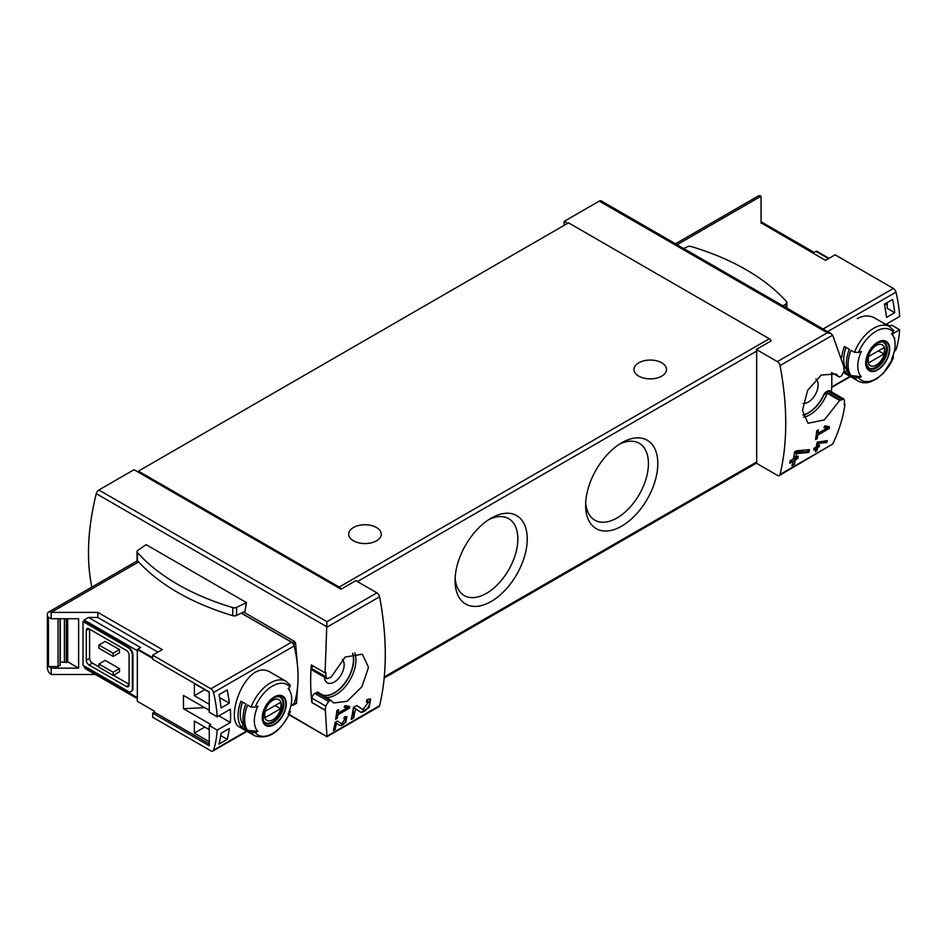 <?xml version="1.0" encoding="UTF-8"?>
<svg xmlns="http://www.w3.org/2000/svg" width="947" height="947" viewBox="0 0 947 947"><rect width="100%" height="100%" fill="white"/><g stroke="black" fill="none" stroke-linecap="round" stroke-linejoin="round"><path stroke-width="1.42" d="M347.277 707.823L338.103 713.115A279.294 161.25 -120 0 0 338.564 709.587L336.919 710.534A279.294 161.25 60 0 1 335.652 719.306L337.298 718.347A279.294 161.25 -120 0 0 337.842 714.867L349.372 708.214A279.294 161.25 -120 0 0 349.621 706.462L345.051 705.586L344.128 707.22L347.277 707.823L344.649 706.308M289.249 714.476L326.94 736.695L378.847 706.734A3.883 2.237 -120 0 0 379.569 705.669L326.94 736.233L325.366 710.203A279.294 161.25 -120 0 0 325.697 706.107L328.633 701.478L330.799 700.283L333.652 703.005L347.229 701.254L361.967 686.646L368.525 667.339L362.346 654.199L345.205 657.052L331.083 677.2L326.964 678.644L326.052 676.856A279.294 161.25 -120 0 0 325.827 672.453L325.093 672.879L326.94 621.682L98.867 490.013A3.883 2.237 120 0 0 96.274 493.659A209.476 120.944 120 0 0 91.847 587.093M379.569 705.669A279.294 161.25 -120 0 0 379.569 596.776A3.883 2.237 -120 0 0 376.906 592.834L355.823 580.665L341.015 589.212A3.101 1.787 -120 0 0 339.192 587.057L138.416 471.133L138.416 472.245L341.015 589.212M368.714 701.834L362.95 709.611L356.794 705.479L353.491 707.373A279.294 161.25 60 0 1 351.195 719.46L353.598 718.075A279.294 161.25 -120 0 0 355.456 708.687L360.89 712.345L369.129 707.539L370.715 699.064L366.915 699.632A279.294 161.25 60 0 1 366.489 702.165L368.714 701.834L366.738 700.685M345.489 718.489L341.5 723.792L337.381 721.022L335.12 722.324A279.294 161.25 60 0 1 333.427 730.528L335.072 729.581A279.294 161.25 -120 0 0 336.422 723.2L340.068 725.651L345.726 722.36L346.886 716.619L344.306 717.021A279.294 161.25 60 0 1 343.986 718.726L345.489 718.489L344.175 717.719M826.849 442.498A279.294 161.25 -120 0 0 827.228 440.627L817.143 442.202A279.294 161.25 60 0 1 816.255 446.948L814.065 448.215A279.294 161.25 60 0 1 813.722 449.92L815.912 448.653A279.294 161.25 60 0 1 815.272 451.636L816.918 450.677A279.294 161.25 -120 0 0 817.557 447.694L819.202 446.747A279.294 161.25 -120 0 0 819.557 445.043L817.912 446.001A279.294 161.25 -120 0 0 818.409 443.374L826.849 442.498L825.796 440.769M339.192 587.057L769.284 338.742A3.101 1.787 -120 0 1 771.107 340.896L756.286 349.455L777.369 361.624A3.883 2.237 60 0 1 780.032 365.578A279.294 161.25 60 0 1 780.032 474.459L832.673 444.06C838.971 431.015 843.079 417.793 844.973 404.405L844.239 404.831A279.294 161.25 60 0 0 844.464 400.676L843.73 398.995L839.669 400.474L824.352 419.912L808.016 423.262L802.464 410.465L807.625 390.342L821.191 375.059L835.929 373.994L839.397 377.072L841.563 375.888L844.108 371.023A279.294 161.25 60 0 0 843.789 366.548L832.673 335.179L831.217 333.699L601.215 200.906A3.883 2.237 120 0 0 599.273 201.107L564.116 221.397L564.116 225.362M827.133 428.068L817.959 433.359A279.294 161.25 -120 0 0 818.374 429.796L816.728 430.755A279.294 161.25 60 0 1 815.58 439.586L817.225 438.639A279.294 161.25 -120 0 0 817.723 435.123L829.252 428.47A279.294 161.25 -120 0 0 829.477 426.706L824.861 425.795L823.949 427.44L827.133 428.068L824.458 426.529M808.88 452.394A279.294 161.25 -120 0 0 809.425 449.647L796.344 450.89L794.604 451.897A279.294 161.25 60 0 1 793.408 458.881L790.2 460.727A279.294 161.25 60 0 1 789.715 463.213L792.923 461.367A279.294 161.25 60 0 1 791.976 465.723L794.379 464.338A279.294 161.25 -120 0 0 795.314 459.982L797.717 458.597A279.294 161.25 -120 0 0 798.214 456.099L795.811 457.496A279.294 161.25 -120 0 0 796.51 453.637L808.88 452.394L807.708 451.719L807.708 449.813M844.973 404.405L844.298 404.002M832.673 444.06L779.31 475.524A3.883 2.237 60 0 1 777.369 475.335L756.286 463.154A3.101 1.787 60 0 0 756.677 461.958L756.677 351.1A3.101 1.787 60 0 0 756.286 349.455M831.49 391.88A209.476 120.944 120 0 0 831.679 372.609M325.247 710.274L311.918 702.579L312.048 698.223A3.883 2.237 120 0 1 314.783 693.476L316.405 692.541A3.883 2.237 120 0 1 318.346 692.352A3.883 2.237 120 0 1 318.488 692.446M325.093 672.879L311.303 664.924A209.476 120.944 120 0 0 311.918 702.579M243.568 612.046L294.635 641.521L295.559 643.072L297.536 666.025M297.95 681.745L296.541 703.148L295.653 703.325M246.469 602.588L146.122 544.655L137.86 550.349A3.492 2.012 0 0 0 137.043 551.639A3.492 2.012 0 0 0 137.433 552.575A222.273 128.33 0 0 0 232.761 607.607A3.492 2.012 0 0 0 236.608 607.37L246.469 602.588L244.965 611.36L236.608 615.408A3.492 2.012 0 0 1 232.761 615.657A222.273 128.33 0 0 1 137.433 560.612A3.492 2.012 0 0 1 137.043 559.689L137.043 551.639M98.867 490.013L134.024 469.712L138.416 472.245M567.549 223.385L564.116 221.397M138.416 471.133L568.508 222.829L769.284 338.742M621.717 526.106A51.031 29.464 -60 0 1 585.625 505.272A51.031 29.464 -60 0 1 621.717 442.77A51.031 29.464 -60 0 1 657.81 463.604A51.031 29.464 -60 0 1 621.717 526.106M491.162 601.487A51.031 29.464 -60 0 1 455.069 580.653A51.031 29.464 -60 0 1 491.15 518.151A51.031 29.464 -60 0 1 527.242 538.985A51.031 29.464 -60 0 1 491.162 601.487M376.504 527.515A16.288 9.411 180 0 1 381.274 534.167A16.288 9.411 180 0 1 364.986 543.566A16.288 9.411 180 0 1 348.685 534.167A16.288 9.411 180 0 1 358.747 525.478A16.288 9.411 180 0 1 376.504 527.515M661.764 362.819A16.288 9.411 180 0 1 666.534 369.472A16.288 9.411 180 0 1 650.246 378.871A16.288 9.411 180 0 1 633.957 369.472A16.288 9.411 180 0 1 644.007 360.783A16.288 9.411 180 0 1 661.764 362.819M780.032 474.459A3.883 2.237 60 0 1 779.31 475.524M777.369 361.624L827.335 332.776L831.217 333.699M330.799 700.283L318.855 692.707A27.155 15.673 120 0 0 320.903 694.317A27.155 15.673 120 0 0 344.578 683.829A27.155 15.673 120 0 0 352.686 653.264M342.341 659.455A13.968 8.061 -60 0 1 343.027 670.867A13.968 8.061 -60 0 1 334.255 682.077A13.968 8.061 -60 0 1 327.283 682.763A13.968 8.061 -60 0 1 324.419 677.223M320.796 694.246A27.155 15.673 120 0 0 344.341 683.71A27.155 15.673 120 0 0 352.533 653.3M326.052 676.856L312.048 668.771A3.883 2.237 120 0 0 312.841 670.547L326.94 678.691M312.048 668.771L312.048 665.35M839.397 377.072L831.561 372.538M839.669 400.474L827.193 393.265L823.866 394.556A27.155 15.673 120 0 1 802.926 415.058M802.961 415.236A27.155 15.673 120 0 0 824.079 394.686M815.876 379.06A13.968 8.061 -60 0 1 817.166 390.424A13.968 8.061 -60 0 1 808.241 402.096A13.968 8.061 -60 0 1 803.115 403.398M840.226 400.096L826.092 391.94A3.883 2.237 120 0 0 823.866 394.556M826.092 391.94L827.714 391.004A3.883 2.237 120 0 1 829.655 390.815L843.753 398.947M325.366 710.203L312.048 702.508M293.901 645.085A118.695 68.527 -120 0 0 293.677 644.149A1.551 0.9 -120 0 0 292.635 642.682L241.39 613.1M292.564 705.03L292.635 705.077A1.551 0.9 -120 0 0 293.404 705.148A1.551 0.9 -120 0 0 293.677 704.805A118.695 68.527 -120 0 0 293.901 704.13M783.003 305.869L786.034 303.786A3.492 2.012 0 0 0 786.85 302.484A3.492 2.012 0 0 0 786.46 301.56A222.273 128.33 0 0 0 691.121 246.516A3.492 2.012 0 0 0 687.273 246.765L683.663 248.516M488.723 519.643A44.391 25.628 -60 0 1 508.657 518.66A44.391 25.628 -60 0 1 515.464 554.232A44.391 25.628 -60 0 1 486.462 593.355A44.391 25.628 -60 0 1 464.267 595.556A44.391 25.628 -60 0 1 455.152 577.8M619.291 444.261A44.391 25.628 -60 0 1 639.225 443.279A44.391 25.628 -60 0 1 646.032 478.851A44.391 25.628 -60 0 1 617.018 517.973A44.391 25.628 -60 0 1 594.823 520.175A44.391 25.628 -60 0 1 585.708 502.419M829.252 428.47L825.796 425.984M817.959 433.359L816.527 432.53M817.225 438.639L815.841 437.834M817.723 435.123L816.314 434.306M825.086 426.884L825.796 426.481M815.912 448.653L814.018 448.487M816.918 450.677L816.468 447.067L818.113 445.883M815.403 451.044L816.468 450.429M817.557 447.694L816.468 447.067M819.202 446.747L818.113 446.12M817.912 446.001L816.586 445.244M818.409 443.374L817.072 442.604M817.131 442.225L825.796 441.894M792.923 461.367L791.692 460.656L790.035 461.615M794.379 464.338L794.095 459.271L796.498 457.093M792.059 465.356L794.095 464.172M795.314 459.982L794.095 459.271M797.717 458.597L796.498 457.886M795.811 457.496L794.095 456.501L794.095 455.069M796.51 453.637L794.521 452.488M794.557 452.228L807.708 451.719M355.456 708.687L353.468 707.539M360.428 712.037A8.215 4.747 120 0 0 367.708 707.954A8.215 4.747 120 0 0 369.366 698.803M362.89 709.575L361.647 708.853A4.818 2.782 120 0 0 361.73 708.901A4.818 2.782 120 0 0 361.801 708.948M361.647 708.853L356.617 705.574M353.598 718.075L353.124 709.658M351.337 718.832L353.124 717.802M349.372 708.214L346.33 705.835M338.103 713.115L336.694 712.298M337.298 718.347L335.936 717.566M337.842 714.867L336.457 714.062M345.619 706.864L346.33 706.462M336.422 723.2L335.096 722.431M339.795 725.473A5.623 3.243 120 0 0 344.779 722.715A5.623 3.243 120 0 0 345.951 716.441M341.453 723.768L340.648 723.307A3.303 1.906 120 0 0 340.707 723.33A3.303 1.906 120 0 0 340.754 723.366M340.648 723.307L337.262 721.081M335.072 729.581L334.812 723.982M333.51 730.173L334.812 729.427M829.016 258.342L816.468 251.097A3.101 1.787 120 0 0 815.923 251.334L813.177 252.92L761.057 222.829L825.5 260.366L835.124 254.814L893.352 288.444A3.883 2.237 60 0 1 895.969 292.15A116.374 67.19 60 0 1 899.65 316.464L886.487 324.063L890.038 326.111L891.683 325.164L899.65 329.757A116.374 67.19 60 0 1 895.969 349.822A3.883 2.237 60 0 1 895.294 350.71L894.311 351.278M884.948 303.857L887.232 305.171M894.726 312.664L886.499 317.423A116.374 67.19 60 0 0 884.403 304.176L892.63 299.418A116.374 67.19 60 0 1 894.726 312.664L887.232 308.343L887.232 302.543M894.181 338.328L894.726 338.008A116.374 67.19 60 0 1 894.524 339.5M893.151 355.326L893.388 357.682A115.333 66.586 180 0 1 891.553 359.268A26.409 15.247 -60 0 0 893.897 337.558L892.192 333.391M854.537 377.652A31.417 18.135 -60 0 0 858.148 381.037C861.782 383.05 865.901 383.322 870.518 381.842L876.946 378.682L883.409 373.272L893.388 357.682A29.097 16.797 -60 0 1 858.574 377.77L854.537 377.652L850.986 375.604A31.417 18.135 -60 0 1 850.986 350.26L854.537 352.308L858.574 352.426A115.333 66.586 0 0 0 861.332 351.384A26.409 15.247 -60 0 0 861.332 376.717A115.333 66.586 180 0 1 858.574 377.77M893.897 337.558A26.409 15.247 -60 0 0 892.24 334.705A26.409 15.247 -60 0 0 891.553 333.924A115.333 66.586 0 0 0 893.388 332.338L893.175 330.006M861.332 376.717L850.986 375.604M854.537 352.308A31.417 18.135 -60 0 1 873.856 328.171A31.417 18.135 -60 0 1 889.564 326.62L874.554 317.943C869.263 315.091 863.51 315.315 857.295 318.606M841.694 357.433A31.417 18.135 -60 0 1 844.404 346.46L849.341 349.313A31.417 18.135 -60 0 0 849.341 374.657L844.404 371.804A31.417 18.135 -60 0 1 844.12 371.354M899.65 329.757L892.417 333.936M886.487 324.063A116.374 67.19 60 0 1 886.534 324.857M675.483 243.793L758.346 195.958A5.433 3.137 60 0 1 761.057 196.218L761.057 223.161M847.411 370.573L844.404 371.804M846.973 370.324A28.315 16.348 -60 0 1 846.026 347.395M877.715 342.21A16.951 9.79 -60 0 1 887.86 342.814A16.951 9.79 -60 0 1 882.107 366.394A16.951 9.79 -60 0 1 865.937 365.435A16.951 9.79 -60 0 1 877.715 342.21M877.715 369.46A16.407 9.47 120 0 0 889.316 349.36A16.407 9.47 120 0 0 877.715 342.66A16.407 9.47 120 0 0 866.114 362.76A16.407 9.47 120 0 0 877.715 369.46M876.318 345.466A11.98 6.913 -60 0 1 883.658 355.906A11.98 6.913 -60 0 1 868.979 364.37A11.98 6.913 -60 0 1 876.318 345.466M868.671 356.498A11.482 6.629 120 0 0 868.671 362.831L883.953 354A11.482 6.629 -60 0 0 883.953 347.667L868.671 356.498M881.917 341.76A14.738 8.511 -60 0 1 883.409 342.329A14.738 8.511 -60 0 1 883.409 359.351A14.738 8.511 -60 0 1 868.671 367.85A14.738 8.511 -60 0 1 867.44 366.844M878.473 350.84L883.953 354M152.68 658.402L137.315 649.535L137.315 701.313L154.325 711.138L154.325 712.168L209.251 743.869M183.469 708.723L204.647 707.646L209.251 710.297L183.469 695.418L183.469 708.723L210.897 724.55L209.251 725.509L217.206 730.101L230.381 722.502A116.374 67.19 -120 0 0 230.381 709.196L217.206 716.796A116.374 67.19 -120 0 0 213.537 692.494A3.883 2.237 -120 0 0 210.921 688.777L152.68 655.158L152.68 659.266L209.251 691.926L209.251 712.203L217.206 716.796M209.251 704.284L194.372 695.69L194.372 683.663L209.251 692.245M209.251 741.655L194.372 733.073L194.372 721.034L209.251 729.616M218.97 744.105A116.374 67.19 -120 0 0 221.065 733.274L229.292 728.527A116.374 67.19 -120 0 1 227.197 739.347L218.97 744.105M221.065 707.942A116.374 67.19 -120 0 0 218.97 694.696L227.197 689.937A116.374 67.19 -120 0 1 229.292 703.183L221.065 707.942M251.097 707.042L255.134 707.16A115.333 66.586 0 0 0 257.892 706.107A26.409 15.247 -60 0 0 257.205 730.67A26.409 15.247 -60 0 0 257.892 731.451A115.333 66.586 180 0 1 255.134 732.505L251.097 732.386L247.546 730.338A31.417 18.135 -60 0 1 247.546 704.994L251.097 707.042A31.417 18.135 -60 0 1 286.124 681.343L271.102 672.678C246.705 656.389 223.575 719.969 239.686 727.095L254.707 735.772A31.417 18.135 -60 0 1 251.097 732.386M257.892 731.451L247.546 730.338M289.735 710.072L289.936 712.404A115.333 66.586 180 0 1 288.113 714.002A26.409 15.247 -60 0 0 290.445 692.281A26.409 15.247 -60 0 0 288.113 688.658A115.333 66.586 0 0 0 289.936 687.072L289.735 684.728M290.433 711.694L289.936 712.404A29.097 16.797 -60 0 1 255.134 732.505M245.9 729.379L240.964 726.527A31.417 18.135 -60 0 1 240.964 701.194L245.9 704.047A31.417 18.135 -60 0 0 245.9 729.379M154.325 712.168L152.68 713.115L152.68 717.234L210.921 750.853A3.883 2.237 -120 0 0 212.862 751.042A3.883 2.237 -120 0 0 213.537 750.154A116.374 67.19 -120 0 0 217.206 730.101M290.871 706.012L293.499 704.485A3.883 2.237 -120 0 0 294.174 703.597A116.374 67.19 -120 0 0 294.174 645.937A3.883 2.237 -120 0 0 291.558 642.22L241.248 613.171M152.68 713.115L209.251 745.774L209.251 725.509M152.68 655.158L162.292 649.595L97.861 612.389L97.861 617.468L88.497 617.468L140.606 647.547L137.871 649.133A3.101 1.787 120 0 0 137.315 649.535M66.29 618.734L66.29 662.58A3.883 2.237 0 0 0 64.408 662.213L60.253 662.048M67.651 618.734L67.651 661.799L66.29 662.58M60.04 618.734L60.04 665.315L58.051 666.558L48.451 666.558L51.185 668.144L78.625 668.144L67.651 661.799M58.051 666.558L58.051 618.734M78.625 668.144L78.625 618.734L51.185 618.734L48.451 617.148L48.451 666.558M89.586 629.187L89.586 658.319A3.883 2.237 -120 0 0 92.333 663.066L98.914 666.877M113.451 675.27L129.088 684.29M119.488 649.606L105.224 641.379L98.914 645.014L113.178 653.252L113.178 656.425L119.488 652.779L119.488 649.606L113.178 653.252M119.488 668.618L105.224 660.379L98.914 664.025L98.914 667.185L113.178 675.424L119.488 671.778L119.488 668.618L113.178 672.252L113.178 675.424M97.861 612.389L51.185 612.389A5.433 3.137 -120 0 0 48.475 612.129A5.433 3.137 -120 0 0 47.35 614.615L47.35 667.824A5.433 3.137 -120 0 0 51.185 674.477L51.185 668.144M51.185 674.477L95.458 674.477M84.105 665.919L85.396 668.665L137.315 698.649M83.005 621.575L83.005 665.291L127.987 691.263A6.203 3.587 -120 0 0 131.1 691.57A6.203 3.587 -120 0 0 132.379 688.729L132.379 655.158A6.203 3.587 -120 0 0 127.987 647.547L83.005 621.575L84.105 621.575L84.105 620.001L137.315 650.719M88.497 617.468L84.105 620.001M51.185 618.734L51.185 612.389L138.617 561.926M131.361 691.393A6.203 3.587 -120 0 0 131.645 691.251A6.203 3.587 -120 0 0 132.935 688.41L132.935 654.839A6.203 3.587 -120 0 0 128.543 647.239L84.105 621.575M157.912 652.128L97.861 617.468M89.042 628.867A3.883 2.237 -120 0 0 87.1 628.678A3.883 2.237 -120 0 0 86.295 630.453L89.042 628.867L126.342 650.4A3.883 2.237 -120 0 1 129.088 655.158L129.088 684.93A3.883 2.237 -120 0 1 128.283 686.705A3.883 2.237 -120 0 1 126.342 686.504L89.042 664.972L92.333 663.066M86.295 630.453L86.295 660.225A3.883 2.237 -120 0 0 89.042 664.972M98.914 645.014L98.914 648.186L113.178 656.425M98.914 664.025L113.178 672.252M230.381 722.502L218.852 715.849M60.04 665.315L60.04 664.711M243.959 725.295L240.964 726.527M243.533 725.047A28.315 16.348 -60 0 1 242.586 702.129M274.275 724.633A16.951 9.79 -60 0 1 264.13 724.017A16.951 9.79 -60 0 1 269.883 700.437A16.951 9.79 -60 0 1 286.053 701.407A16.951 9.79 -60 0 1 274.275 724.633M274.275 697.383A16.407 9.47 120 0 0 262.662 717.483A16.407 9.47 120 0 0 274.275 724.183A16.407 9.47 120 0 0 285.876 704.083A16.407 9.47 120 0 0 274.275 697.383M272.878 719.756A11.98 6.913 -60 0 1 265.539 709.327A11.98 6.913 -60 0 1 280.205 700.851A11.98 6.913 -60 0 1 272.878 719.756M280.513 708.735A11.482 6.629 120 0 0 280.513 702.402L265.231 711.221A11.482 6.629 -60 0 0 265.231 717.554L280.513 708.735L275.032 705.562M278.477 696.483A14.738 8.511 -60 0 1 279.969 697.051A14.738 8.511 -60 0 1 282.23 708.865A14.738 8.511 -60 0 1 272.594 721.851A14.738 8.511 -60 0 1 265.231 722.585A14.738 8.511 -60 0 1 263.988 721.578M194.372 695.69L204.789 689.676M219.526 697.548L229.292 703.183M220.746 735.618L227.197 739.347M194.372 733.073L204.789 727.047M326.928 627.174L379.569 596.776M780.032 365.578L832.673 335.179M326.94 626.831L96.274 493.659M326.94 621.682L376.906 592.834M827.335 332.776L599.273 201.107M357.433 581.588L756.677 351.1M384.269 676.951L756.677 461.958M354.723 652.85A28.315 16.348 -60 0 1 348.756 681.935A28.315 16.348 -60 0 1 325.839 697.418M827.193 393.265A28.315 16.348 -60 0 1 803.506 417.236M841.847 399.161L827.714 391.004M330.254 700.543L316.405 692.541M328.633 701.478L314.783 693.476M325.697 706.107L312.048 698.223M294.635 641.521L292.635 642.682M296.541 703.148L293.677 704.805M295.559 643.072L293.677 644.149M786.034 303.786L786.034 307.621M236.608 607.37L236.608 615.408M137.433 552.575L137.433 560.612M232.761 607.607L232.761 615.657M895.969 292.15L827.607 331.628M895.969 349.822L894.442 350.71M850.027 376.35L831.715 386.921M828.53 258.614L815.923 251.334M761.057 196.218L677.069 244.705M893.352 288.444L823.085 329.011M858.574 352.426A29.097 16.797 -60 0 1 893.388 332.338M884.202 342.329A15.128 8.736 -60 0 1 884.202 359.801A15.128 8.736 -60 0 1 869.074 368.537L866.469 363.648C866.292 355.587 869.95 348.756 877.407 343.157C881.669 341.559 883.942 341.287 884.202 342.329M213.537 750.154L246.575 731.084M291.001 705.432L294.174 703.597M213.537 692.494L294.174 645.937M152.68 657.692L137.871 649.133M84.105 666.877L137.315 697.596M210.921 688.777L291.558 642.22M86.295 660.225L89.586 658.319M126.342 686.504L129.088 684.93M64.408 618.734L64.408 662.213M255.134 707.16A29.097 16.797 -60 0 1 289.936 687.072M273.186 722.514A15.128 8.736 -60 0 1 265.622 723.259C263.384 723.508 262.721 719.803 263.645 712.156C269.137 700.117 274.831 695.086 280.75 697.063A15.128 8.736 -60 0 1 283.07 709.185A15.128 8.736 -60 0 1 273.186 722.514M384.162 678.064L756.345 463.19M326.94 736.695L289.084 714.843M296.364 703.443L293.404 705.148M786.85 302.484L786.85 308.083M362.95 709.611L361.73 708.901M341.5 723.792L340.707 723.33M858.148 381.037L843.848 372.787M850.453 376.598L831.703 387.43M761.057 221.776L814.089 252.387M893.779 330.527L889.564 326.62M883.409 342.329L882.486 341.784M868.671 367.85L867.736 367.318M290.445 692.281L288.74 688.126M212.862 751.042L247.013 731.333M48.475 612.129L137.516 560.719M60.253 618.734L60.253 665.019M254.707 735.772C268.664 739.998 280.572 731.984 290.457 711.706M290.338 685.261L286.124 681.343M279.969 697.051L279.034 696.519M265.231 722.585L264.296 722.052"/></g></svg>
